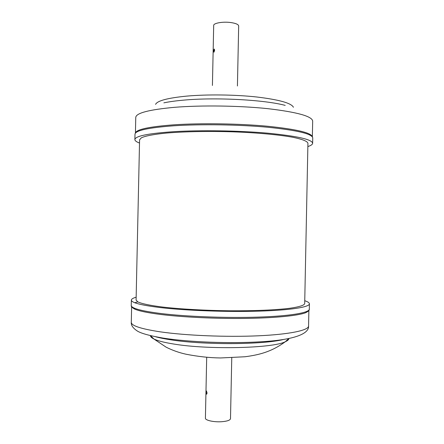 <?xml version="1.0" encoding="UTF-8"?>
<svg xmlns="http://www.w3.org/2000/svg" width="444" height="444" viewBox="0 0 444 444"><rect width="100%" height="100%" fill="white"/><g stroke="black" fill="none" stroke-linecap="round" stroke-linejoin="round"><path stroke-width="0.67" d="M213.509 50.999L213.975 52.214L214.624 50.316L214.174 49.029L213.509 50.999M237.423 85.986L238.672 25.98C238.467 24.464 235.897 23.321 230.969 22.566C223.138 21.412 213.403 23.082 213.686 25.458L212.421 85.459M214.441 49.284L213.897 50.988L214.03 52.004M307.859 146.559C310.966 145.549 312.559 144.455 312.637 143.279C312.11 139.427 297.119 136.058 267.665 133.167C238.977 130.625 200.793 130.031 173.698 131.679C148.135 133.439 135.192 136.058 134.876 139.555C134.898 140.731 136.447 141.891 139.51 143.035M312.354 136.852C311.46 132.75 296.381 129.198 267.11 126.201C238.617 123.571 200.91 123.01 174.098 124.803C148.968 126.684 136.075 129.465 135.426 133.145L135.764 117.41C136.103 113.026 149.006 109.662 174.475 107.326C201.448 105.117 239.438 105.655 267.971 108.68C297.269 112.143 312.165 116.289 312.676 121.112L312.36 136.857M207.065 392.934L206.443 390.953L206.155 392.23C206.138 393.634 206.327 394.272 206.732 394.15L207.065 392.934M206.693 357.287L205.411 418.165C205.061 420.34 214.064 422.316 221.878 421.7C227.295 421.228 230.17 420.224 230.497 418.686L231.762 357.814M304.756 300.727C307.831 301.742 309.385 302.775 309.413 303.818C309.535 307.115 290.581 310.212 258.636 311.155C226.756 312.099 186.03 310.589 160.523 307.603C141.098 305.222 131.385 302.714 131.374 300.089C131.446 299.045 133.039 298.079 136.158 297.197M131.751 306.926L134.859 309.174C139.288 311.083 147.891 312.842 160.673 314.463C182.834 317.216 216.494 318.814 245.97 318.404C275.469 317.993 297.93 315.684 305.55 312.754L308.752 310.634M304.695 303.602C304.229 305.35 299.223 306.915 289.671 308.291C275.924 310.001 254.012 310.955 229.604 310.783C205.073 310.5 180.469 309.107 162.704 307.065C150.055 305.478 141.586 303.679 137.773 301.87L136.092 300.066L139.583 139.788L141.342 137.823C145.227 135.953 153.763 134.293 166.45 133.067C184.26 131.546 208.858 131.069 233.339 131.846C257.687 132.745 279.498 134.798 293.134 137.34C302.603 139.322 307.531 141.309 307.925 143.312L304.695 303.602M312.637 143.279L312.743 137.934C312.221 133.844 297.236 130.281 267.788 127.25C239.105 124.586 200.921 124.009 173.826 125.791C148.257 127.694 135.315 130.497 134.993 134.21L134.876 139.555M285.203 105.389C264.785 99.817 215.634 97.153 183.65 100.133C175.757 100.827 169.164 101.732 163.869 102.847M293.429 107.259C291.386 103.108 279.132 99.684 256.654 96.981C234.904 94.611 206.948 94.283 186.53 96.126C167.61 98.002 157.293 100.749 155.572 104.368M134.859 309.174C132.157 307.725 130.958 306.482 131.258 305.45C131.263 308.264 140.976 310.933 160.395 313.453C185.903 316.611 226.634 318.17 258.513 317.11C290.465 316.056 309.418 312.709 309.301 309.179L309.413 303.818M308.563 326.04C309.235 334.476 291.83 340.06 261.166 341.752C230.364 343.717 189.233 342.196 163.181 338.1C149.112 335.675 140.31 333.194 136.774 330.647C132.789 327.872 130.963 325.097 131.296 322.327C131.291 325.724 140.959 328.893 160.295 331.846C185.686 335.536 226.218 337.229 257.958 335.819C289.766 334.41 308.663 330.297 308.563 326.04L308.874 310.461M155.705 336.78C159.668 337.884 164.696 338.894 170.774 339.815C203.297 345.071 263.275 344.749 283.566 339.46M150.433 335.636C150.455 336.735 151.604 337.851 153.874 338.977C157.731 340.859 164.441 342.557 173.987 344.072C208.763 349.905 273.315 348.268 285.303 341.73C287.618 340.698 288.811 339.638 288.883 338.533M137.773 301.859L134.826 302.747M305.55 312.754C308.308 311.416 309.562 310.223 309.301 309.179M150.516 335.653L153.874 338.977L166.123 347.169C172.405 350.322 179.037 352.675 186.014 354.218C198.124 356.588 209.668 357.836 220.64 357.958L245.066 356.754C258.48 354.934 271.151 352.164 285.303 341.73L288.8 338.55M131.296 322.327L131.635 306.749M131.258 305.45L131.374 300.089"/></g></svg>
